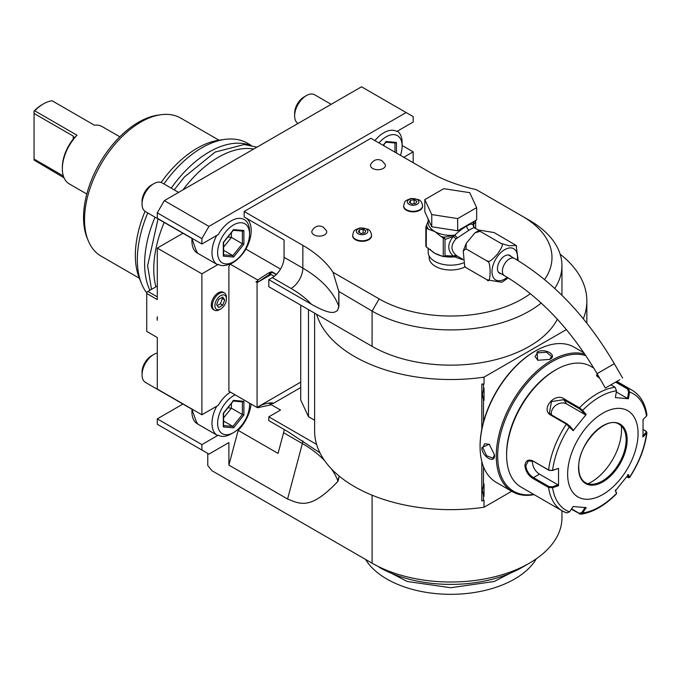 <?xml version="1.0" encoding="UTF-8"?>
<svg xmlns="http://www.w3.org/2000/svg" width="681" height="681" viewBox="0 0 681 681"><rect width="100%" height="100%" fill="white"/><g stroke="black" fill="none" stroke-linecap="round" stroke-linejoin="round"><path stroke-width="1.02" d="M403.782 157.268L413.171 151.854L413.171 162.691M230.416 392.111A25.895 14.948 120 0 0 218.26 405.34L201.899 414.789L201.899 273.83L218.26 264.381A25.895 14.948 120 0 0 231.242 263.121L233.592 261.768A22.575 13.033 120 0 0 249.552 234.119L249.552 231.412A25.895 14.948 120 0 0 231.242 220.84A25.895 14.948 120 0 0 218.26 234.57L201.899 244.011L201.899 238.588L208.939 226.39L406.131 112.544L413.171 116.613L413.171 122.035L396.819 131.476A25.895 14.948 120 0 0 383.829 132.744A25.895 14.948 120 0 0 374.89 140.592M251.059 404.029A28.219 16.293 120 0 1 238.163 430.375L228.893 465.123L228.893 442.573L208.939 454.091L201.899 450.03L201.899 444.608L218.26 435.159A25.895 14.948 120 0 0 231.242 433.899L233.592 432.546A22.575 13.033 -60 0 1 217.631 423.327A22.575 13.033 -60 0 1 233.592 395.678A22.575 13.033 120 0 1 235.175 394.852M270.204 273.958L258.235 281.925A28.219 16.293 -60 0 1 257.069 282.479L257.069 407.493L228.893 391.226L228.893 266.22A28.219 16.293 120 0 0 228.901 266.211L230.195 264.126A28.219 16.293 -60 0 0 245.926 249.101A28.219 16.293 120 0 0 246.454 218.286M481.825 429.021L481.825 383.999L484.021 384.135L484.021 377.138A136.115 78.587 0 0 1 316.605 314.307L268.799 286.71L268.799 279.661L272.323 277.627A16.599 9.585 120 0 0 284.062 257.299L284.062 240.001L244.156 216.958L244.156 211.485L370.924 138.294L429.609 172.182A132.795 76.672 0 0 0 476.24 189.616L529.375 220.295A111.216 64.21 0 0 1 561.953 265.701A111.216 64.21 0 0 1 554.743 288.438M224.389 292.932A9.96 5.754 -60 0 0 219.41 293.426A9.96 5.754 120 0 0 212.898 302.202A9.96 5.754 120 0 0 214.43 310.187L213.349 309.566A9.96 5.754 -60 0 1 211.825 301.581A9.96 5.754 -60 0 1 218.329 292.804A9.96 5.754 -60 0 1 223.308 292.311L224.389 292.932A9.96 5.754 -60 0 1 226.45 297.495L226.45 298.959A8.163 4.716 -60 0 1 220.678 308.961L220.678 308.961A8.163 4.716 120 0 1 214.907 305.624A8.163 4.716 120 0 1 220.678 295.631A8.163 4.716 -60 0 1 226.45 298.959M413.171 151.854L402.139 145.479M201.899 450.03L157.294 424.272L157.294 418.858L182.951 404.037M201.899 414.789L157.294 389.038L157.294 337.529L146.73 331.434L146.73 293.485L157.294 299.58L157.294 248.08L182.951 233.268M201.899 244.011L157.294 218.26L157.294 212.838L164.334 200.64L361.526 86.793L406.131 112.544M400.428 155.328A22.575 13.033 120 0 0 402.139 146.023L402.139 142.772A26.559 15.331 120 0 0 397.432 131.127M402.139 146.023A22.575 13.033 120 0 0 386.178 136.804A22.575 13.033 -60 0 0 378.976 142.95M396.47 153.046L396.47 142.431L394.971 142.933M396.47 142.431L386.178 141.512L385.429 142.082M383.982 145.836L383.982 144.568M297.98 123.482A16.599 9.585 -60 0 1 294.626 115.932A16.599 9.585 -60 0 1 306.365 95.604L306.365 95.604A16.599 9.585 120 0 1 314.665 94.778L331.179 104.321M294.626 115.932L294.626 113.225A13.279 7.67 -60 0 1 304.015 96.957L306.365 95.604M208.939 226.39L164.334 200.64M201.899 238.588L157.294 212.838M192.051 238.324A26.559 15.331 -60 0 0 197.064 252.906L197.294 252.089L197.064 252.906L217.137 264.492L218.26 264.381M201.899 273.83L157.294 248.08M217.137 264.492A26.559 15.331 -60 0 1 216.703 235.464M233.592 261.768A22.575 13.033 -60 0 1 217.631 252.549A22.575 13.033 -60 0 1 233.592 224.9A22.575 13.033 120 0 1 249.552 234.119M243.883 230.527L233.592 229.608L223.3 242.419L223.3 256.141L233.592 257.06L243.883 244.258L243.883 230.527L242.385 231.029M233.592 229.608L232.842 230.178M243.883 244.258L242.385 243.755L242.385 231.097M233.592 257.06L232.842 255.622L242.385 243.755L231.395 237.414L231.395 232.672M223.3 256.141L223.3 254.771M223.606 247.101L231.395 237.414L227.897 237.022M223.606 250.293L232.842 255.622L223.606 254.805M178.592 192.417L162.069 182.883A16.599 9.585 120 0 0 153.77 183.7L153.77 183.7A16.599 9.585 -60 0 0 142.04 204.028A16.599 9.585 -60 0 0 145.47 211.629L191.778 238.359M142.04 204.028L142.04 201.321A13.279 7.67 -60 0 1 151.429 185.053L153.77 183.7M157.294 320.274A13.45 7.763 60 0 1 157.294 316.835L157.294 320.274M157.294 286.029L147.905 291.451L157.294 296.873M146.73 293.485L146.73 292.132L147.905 291.451M192.051 409.102A26.559 15.331 -60 0 0 197.064 423.676L197.294 422.867L197.064 423.676L217.137 435.27L218.26 435.159M201.899 444.608L157.294 418.858M217.137 435.27A26.559 15.331 -60 0 1 216.703 406.242M233.592 432.546L233.592 432.546A22.575 13.033 120 0 0 249.552 404.897A22.575 13.033 120 0 0 249.476 403.109M243.883 401.305L233.592 400.385L223.3 413.188L223.3 426.919L233.592 427.838L243.883 415.027L243.883 401.305L242.385 401.807M233.592 400.385L232.842 400.956M243.883 415.027L242.385 414.525L242.385 401.867M233.592 427.838L232.842 426.4L242.385 414.525L231.395 408.183L231.395 403.441M223.3 426.919L223.3 425.548M223.606 417.87L231.395 408.183L227.897 407.791M223.606 421.071L232.842 426.4L223.606 425.574M157.294 353.064A16.599 9.585 120 0 0 153.77 354.478L153.77 354.478A16.599 9.585 -60 0 0 142.04 374.805A16.599 9.585 -60 0 0 145.47 382.407L191.778 409.136M142.04 374.805L142.04 372.098A13.279 7.67 -60 0 1 151.429 355.831L153.77 354.478M155.898 286.837A91.297 52.709 -60 0 1 153.77 269.089A91.297 52.709 -60 0 1 164.206 222.44M182.942 189.897A91.297 52.709 -60 0 1 253.715 149.037M155.047 217.154A91.297 52.709 120 0 0 144.619 263.802A91.297 52.709 120 0 0 149.905 290.293M249.655 145.087A91.297 52.709 120 0 0 171.212 188.152M250.582 145.266A91.297 52.709 120 0 0 247.543 143.265A91.297 52.709 120 0 0 224.934 139.392A91.297 52.709 120 0 0 163.934 183.955M147.768 212.957A91.297 52.709 120 0 0 137.341 259.597A91.297 52.709 120 0 0 141.588 283.747A91.297 52.709 120 0 0 146.73 292.898M224.934 139.392L219.273 140.167A87.466 50.496 120 0 0 161.125 182.44M145.044 211.357A87.466 50.496 120 0 0 135.357 255.324A87.466 50.496 120 0 0 139.426 278.461L141.588 283.747M139.324 278.206L101.026 256.09A79.677 46.002 -60 0 1 88.232 240.691A79.677 46.002 -60 0 1 140.865 122.035A79.677 46.002 -60 0 1 160.963 114.706A79.677 46.002 -60 0 1 180.703 118.085L219.001 140.201M88.232 240.691L87.151 238.044A77.762 44.895 -60 0 1 138.515 122.239A77.762 44.895 -60 0 1 158.137 115.098L160.963 114.706M64.014 177.792L34.05 160.044L34.05 113.463L73.25 136.098L74.033 137.792M119.83 136.804L102.21 126.632A33.037 19.068 120 0 0 94.378 125.185L52.122 100.797A33.037 19.068 -60 0 0 43.439 103.87L43.439 103.87A33.037 19.068 -60 0 0 34.757 110.824L77.013 135.221A33.037 19.068 120 0 0 62.337 168.726A33.037 19.068 120 0 0 69.181 183.844L86.802 194.025M34.757 110.824L34.05 111.114A31.377 18.115 -60 0 1 42.265 104.551L43.439 103.87M77.013 135.221L73.25 139.001A31.377 18.115 -60 0 0 62.337 167.373L62.337 168.726M34.05 111.378L34.05 113.463M63.35 175.979L34.05 159.065M207.765 453.418L207.765 465.498L212.004 470.767L372.09 563.196L372.09 495.198M300.73 387.54L272.936 403.595L269.301 403.552L280.538 410.047L268.799 416.823L316.605 444.421A136.115 78.587 0 0 0 484.021 507.251L511.695 491.273M268.799 416.823L268.799 420.611L287.586 431.456L319.959 452.839M339.172 476.07L338.023 481.22L339.266 476.155M338.023 481.22L337.487 481.816C310.425 510.231 300.253 504.076 287.586 499.003L228.893 465.123M212.004 470.767L372.09 563.196A111.216 64.21 180 0 0 529.375 563.196A111.216 64.21 180 0 0 561.953 517.79L561.953 510.707M529.375 563.196L522.336 567.264A101.256 58.464 180 0 1 379.138 567.264M314.622 313.158L314.622 431.047A136.115 78.587 0 0 0 316.605 444.421M484.021 507.251L484.021 500.254L481.825 501.012L481.825 461.531M300.73 305.139L300.73 400.002L308.476 416.687L314.622 420.228M284.198 429.498A16.599 9.585 120 0 1 283.585 432.716L278.069 453.41L238.163 430.375M271.37 404.752L257.639 407.723L258.235 406.693A28.219 16.293 -60 0 0 257.069 407.493M257.129 407.451L257.639 407.723M272.936 403.595C274.605 401.764 261.198 403.646 258.286 407.221M258.286 281.457L257.639 281.057L255.911 281.806L258.235 281.96L271.149 274.511M257.069 282.479L255.911 281.806M257.639 281.057L257.724 280.019L230.195 264.126M276.452 274.375L272.596 272.153C272.094 271.404 270.348 271.932 267.361 273.736L257.724 280.019M280.504 269.063L245.926 249.101M284.062 257.299L302.841 268.135L302.841 245.364L244.156 211.485M302.841 245.364A132.795 76.672 180 0 1 333.035 272.289L379.138 298.908A101.256 58.464 0 0 0 530.371 293.673M544.562 279.55A101.256 58.464 0 0 0 522.336 216.226L529.375 220.295L522.336 216.226M429.158 255.971L429.158 257.563A21.579 12.462 0 0 0 435.474 266.373A21.579 12.462 0 0 0 465.089 266.867M352.664 235.575A9.466 5.465 0 0 0 352.647 235.847A9.466 5.465 0 0 0 355.422 239.712A9.466 5.465 0 0 0 365.731 240.895A9.466 5.465 0 0 0 371.571 235.847A9.466 5.465 0 0 0 371.562 235.575M403.671 206.13A9.466 5.465 0 0 0 403.654 206.403A9.466 5.465 0 0 0 406.429 210.259A9.466 5.465 0 0 0 416.738 211.451A9.466 5.465 0 0 0 422.578 206.403A9.466 5.465 0 0 0 422.569 206.13M372.677 168.454A7.474 4.316 180 0 1 370.719 164.342C373.605 159.712 377.342 158.494 381.913 160.673L385.199 164.342A7.474 4.316 180 0 1 381.649 169.152A7.474 4.316 180 0 1 372.677 168.454M313.992 234.868A7.474 4.316 180 0 1 312.034 230.757C314.92 226.126 318.648 224.9 323.228 227.088L326.514 230.757A7.474 4.316 180 0 1 322.964 235.566A7.474 4.316 180 0 1 313.992 234.868M333.035 272.289L338.797 291.451L338.797 306.305L337.853 309.608L338.789 306.297L338.789 291.442M379.138 298.908L372.09 311.098L338.797 291.451M316.605 314.307L372.09 346.34A111.216 64.21 0 0 0 557.347 319.227M338.908 291.945L338.908 306.578L337.487 310.562C334.652 312.204 332.064 315.873 311.379 304.237A116.196 67.087 0 0 0 291.102 288.472L272.323 277.627M268.799 279.661L311.379 304.237M372.09 346.34L372.09 311.098A111.216 64.21 0 0 0 541.199 303.045M583.302 318.768A136.115 78.587 0 0 0 586.852 300.934A136.115 78.587 0 0 0 560.148 254.192M483.484 421.973L483.484 399.756L482.361 394.58L483.484 389.413L483.484 384.442L484.021 384.135M484.021 377.138L566.396 329.578M583.251 351.805L583.251 352.417M483.484 500.561L483.484 495.589L482.361 490.422L483.484 485.247A13.441 7.763 -60 0 1 484.021 483.927L484.021 496.304A13.441 7.763 -60 0 1 483.484 495.589M483.484 485.247L483.484 466.698M482.361 394.546L484.021 400.462A13.441 7.763 -60 0 1 483.484 399.756M484.021 400.462L484.021 388.085A13.441 7.763 -60 0 0 483.484 389.413M483.484 384.442L481.825 383.999M482.361 490.388L484.021 496.304M535.215 351.107L534.542 351.49A77.021 44.469 120 0 0 480.079 445.825L480.079 446.634A78.017 45.04 120 0 0 496.236 482.352L512.435 491.708A78.017 45.04 120 0 0 534.091 494.627M583.957 352.818L574.253 347.225A78.017 45.04 120 0 0 535.249 351.081L535.249 351.081A78.017 45.04 120 0 0 480.079 446.634M549.686 359.423L537.718 360.266L537.011 352.103C544.885 347.591 558.309 355.337 549.686 359.423L549.686 359.415M584.868 354.163A78.017 45.04 120 0 0 551.448 360.436A78.017 45.04 120 0 0 500.475 429.183A78.017 45.04 120 0 0 512.435 491.708M481.842 447.655L489.264 444.182L494.517 454.976C495.274 464.493 481.867 456.713 481.842 447.655L482.778 447.655L484.685 443.748L489.477 444.344M585.907 355.703A77.021 44.469 120 0 0 552.146 361.654A77.021 44.469 120 0 0 498.501 444.684A77.021 44.469 120 0 0 533.657 494.372M593.772 368.072L590.767 366.335A69.717 40.256 120 0 0 555.9 369.792L554.734 370.464A68.057 39.294 120 0 0 506.604 453.818L506.604 455.172L506.604 453.818M555.9 369.792A69.717 40.256 120 0 0 506.604 455.172A69.717 40.256 120 0 0 521.05 487.094L562.421 510.98A69.717 40.256 -60 0 1 548.571 487.485L533.019 478.505C528.277 475.483 525.579 471.235 524.915 465.744C525.579 460.569 528.277 458.977 533.019 460.986L548.571 469.967L552.257 470.554L558.531 468.324L558.531 485.723L552.589 487.715L548.571 487.485L549.031 486.592L533.478 477.611C529.026 474.785 526.481 470.835 525.86 465.744L528.209 461.02L533.478 461.343L549.031 470.324L552.257 470.554M616.467 381.641L628.205 388.417L629.55 391.975L628.614 391.83L627.533 398.436L616.314 391.967M599.833 378.449L596.488 375.623L597.186 373.852M645.988 431.235L646.95 432.699L643.043 436.93L643.043 419.53L646.507 416.1A67.257 38.834 -60 0 0 629.55 391.975L628.444 398.76L615.394 397.593L616.501 390.817L615.071 387.242L610.917 384.842M616.501 390.817A67.257 38.834 -60 0 0 582.587 410.396L586.188 414.457L573.138 430.69L566.354 424.118L550.801 415.146C540.356 409.698 554.402 392.188 563.945 398.802L579.488 407.783L582.587 410.396L581.77 410.745L585.277 414.703L566.703 403.978A9.96 7.857 144.9 0 0 556.028 405.178A9.96 7.857 144.9 0 0 551.414 414.84M558.531 468.324L552.589 470.324A67.257 38.834 -60 0 1 569.546 426.621L569.58 425.914L567.06 423.871L551.508 414.891L549.422 412.984L551.465 401.56L563.706 399.713L579.259 408.694L581.77 410.745M596.752 376.031L597.671 374.695M615.633 382.118L627.499 388.97L628.614 391.83M646.507 416.1L646.941 414.925C645.213 403.416 640.285 395.184 632.138 390.222A69.717 40.256 -60 0 0 628.205 388.417L627.499 388.97M566.354 512.784A69.717 40.256 -60 0 1 562.421 510.98L566.72 512.955L569.546 511.84L573.138 506.502L586.188 507.66L582.587 513.006L580.808 514.232L571.299 509.235M616.441 492.814L615.335 489.988M580.808 514.232C592.955 512.393 604.847 505.583 616.492 493.81L616.416 492.55M643.222 429.549L645.528 430.877L646.507 433.499A67.257 38.834 -60 0 1 629.55 477.202L628.444 474.572L615.394 490.805L616.501 493.427A67.257 38.834 -60 0 1 582.587 513.006L581.77 512.555L579.259 513.321L571.546 508.869M569.546 511.84A67.257 38.834 -60 0 1 552.589 487.715L552.257 486.821L549.031 486.592M552.257 486.821L558.045 484.872L539.471 474.146A9.96 5.754 60 0 1 532.499 460.867M638.071 433.491A49.798 28.755 120 0 0 602.855 413.163A49.798 28.755 120 0 0 567.639 474.146A49.798 28.755 120 0 0 602.855 494.483A49.798 28.755 120 0 0 638.071 433.491M573.138 430.69L573.079 429.873L569.58 425.914M586.188 414.457L585.277 414.703M628.444 398.76L627.533 398.436M645.928 432.741L642.558 436.087M645.528 430.877L646.286 431.431M627.533 474.819L628.614 477.381L629.593 477.509L628.52 477.713L626.707 476.879M585.277 507.345L581.77 512.555M558.045 484.872L558.531 485.723M585.507 482.718A33.701 19.451 120 0 0 593.832 484.131A33.701 19.451 120 0 0 602.327 481.033A33.701 19.451 120 0 0 626.154 439.764A33.701 19.451 120 0 0 624.588 430.852A33.701 19.451 120 0 0 619.208 424.348M587.941 483.757A42.665 24.627 120 0 0 591.355 482.012A42.665 24.627 120 0 0 621.327 425.94M537.956 360.368L535.045 356.512L537.479 352.911L546.502 352.23L551.644 356.512L549.439 359.559M494.517 454.687L492.984 458.126L486.702 455.81L482.778 447.655M276.231 274.596L272.698 272.553L269.301 273.439L274.273 276.316M308.476 416.687L308.476 309.608M428.162 248.054L428.162 252.149A22.575 13.033 180 0 0 434.776 261.359A22.575 13.033 0 0 0 463.361 262.951M474.325 227.624L473.44 224.866L472.972 225.002L474.47 227.726C473.848 227.522 472.035 228.348 469.047 230.187L455.972 238.92C450.66 244.896 450.66 250.31 455.972 255.162L457.138 256.013L454.661 256.848L462.876 259.767M457.147 256.022L462.842 259.325M508.205 277.916L501.846 282.283L487.119 279.831C491.103 286.233 491.103 259.231 487.119 261.053C488.158 262.815 491.597 260.517 497.428 254.158C502.263 247.246 503.523 243.704 501.207 243.526L509.311 245.798L516.096 245.407L494.168 232.587L479.441 230.135L480.079 231.327L474.989 232.834L466.289 243.245L465.991 248.854L463.225 250.974L464.672 266.262L465.991 267.633L465.106 266.85M465.991 267.633L487.119 279.831M465.991 248.854L487.119 261.053M480.079 231.327L501.207 243.526M516.181 245.569L518.224 260.695M501.046 273.719A10.292 5.942 -60 0 1 499.582 273.251A10.292 5.942 -60 0 1 497.453 268.544A10.292 5.942 -60 0 1 501.948 258.184A10.292 5.942 -60 0 1 509.873 255.426A10.292 5.942 -60 0 1 511.005 256.465M618.978 380.185L605.375 388.042L618.978 380.185M610.678 384.978L619.753 379.743L610.678 384.978M474.47 227.726L472.963 224.594C471.959 223.615 469.873 224.126 466.698 226.126C463.608 227.743 459.59 230.757 454.661 235.166L457.138 237.737L455.01 235.311M474.036 227.633L479.015 230.331M431.763 226.773L424.816 211.808L424.816 199.61L443.791 188.663L469.711 192.672L476.657 207.637L476.657 219.835L457.683 230.782L431.763 226.773L431.763 214.575L424.816 199.61M476.657 207.637L457.683 218.584L457.683 230.782M457.683 218.584L431.763 214.575M428.162 221.248L425.829 226.994A25.563 14.761 0 0 0 426.289 227.999L426.289 246.982A25.563 14.761 180 0 1 425.829 245.969L425.829 226.994M426.646 225.224A24.235 13.995 0 0 0 428.536 229.301L434.776 231.54L441.007 236.494A24.235 13.995 0 0 0 444.327 237.175L454.661 235.166A22.575 13.033 0 0 1 434.776 231.54A22.575 13.033 0 0 1 428.162 222.329L428.162 219.018M430.12 249.323A22.575 13.033 0 0 0 434.776 253.23L443.254 256.618L443.254 237.941L441.007 236.494M441.952 256.022A22.575 13.033 0 0 1 434.776 253.23L426.289 246.982M428.536 229.301L426.289 227.999M444.991 239.414L453.231 236.537C447.315 243.943 447.315 250.438 453.231 256.022L444.991 255.681L444.991 239.414L444.327 237.175L442.633 237.439M444.719 238.844L443.254 237.941M454.67 235.481L453.231 236.537A3.32 0.996 -138.6 0 1 455.972 238.92M444.438 256.354L454.857 256.558L453.231 256.022L455.972 255.162M444.719 256.184L443.254 256.618L444.574 256.439L444.991 255.681M455.01 256.652L457.138 256.013M454.67 256.575L454.661 256.848A22.575 13.033 0 0 1 444.216 256.49M475.483 220.508L475.644 221.725L473.44 224.866A3.32 3.158 -33.7 0 0 473.882 227.207L474.172 227.522M472.929 224.968L474.019 221.351M473.006 224.892A1.66 1.336 17 0 1 472.963 224.594A22.575 13.033 0 0 0 473.312 222.329L473.312 221.759M475.644 228.382L475.644 221.725M366.182 229.029A5.754 3.32 180 0 1 366.182 233.728A5.754 3.32 180 0 1 358.044 233.728A5.754 3.32 0 0 1 358.044 229.029A5.754 3.32 0 0 1 366.182 229.029M359.398 229.812L358.41 231.949L361.117 233.515L364.82 232.936L365.816 230.799L363.101 229.233L359.398 229.812L359.398 232.519M363.101 229.233L363.101 233.208M417.189 199.576A5.754 3.32 180 0 1 417.189 204.274A5.754 3.32 180 0 1 409.043 204.274A5.754 3.32 0 0 1 409.043 199.576A5.754 3.32 0 0 1 417.189 199.576M410.405 200.359L409.417 202.504L412.124 204.062L415.827 203.491L416.823 201.355L414.108 199.788L410.405 200.359L410.405 203.074M414.108 199.788L414.108 203.755M339.181 476.087L337.487 481.816M527.656 564.191L494.261 581.48L450.737 587.729L407.212 581.48L373.818 564.191M536.313 558.803A90.292 52.131 180 0 1 444.821 594.207A90.292 52.131 180 0 1 365.51 559.39M214.43 310.187A9.96 5.754 120 0 0 219.41 309.693L220.678 308.961M224.747 299.946L222.713 305.182L218.644 307.531L216.609 304.637L218.644 299.402L222.713 297.052L224.747 299.946L222.398 298.593L220.363 303.828L217.29 305.607M222.713 305.182L220.363 303.828M221.717 297.623L222.398 298.593M386.178 141.512L383.105 145.334M394.971 152.186L394.971 143.001M73.25 136.098L73.25 139.001M302.9 440.922A16.599 9.585 -60 0 1 302.373 443.561L287.586 499.003M283.585 432.716L302.373 443.561A132.131 76.281 180 0 1 324.684 460.705M300.73 382.126L258.235 406.693M291.102 288.472A16.599 9.585 -60 0 0 302.841 268.135A132.795 76.672 180 0 1 338.789 306.297L338.908 306.578M337.487 310.562A16.599 13.228 158.8 0 0 337.853 309.608M579.259 408.694L579.488 407.783A69.717 40.256 -60 0 1 615.071 387.242M549.031 470.324L548.571 469.967A69.717 40.256 -60 0 1 566.354 424.118L567.06 423.871M533.019 460.986L533.478 461.343M550.801 415.146L551.508 414.891M563.945 398.802L563.706 399.713L566.703 403.978M579.488 513.959L579.259 513.321M533.019 478.505L533.478 477.611L539.471 474.146M524.915 465.744L525.86 465.744M627.15 439.79A34.365 19.843 120 0 0 602.855 425.761A34.365 19.843 120 0 0 578.561 467.847A34.365 19.843 120 0 0 602.855 481.876A34.365 19.843 120 0 0 627.15 439.79M585.541 482.735A33.701 19.451 120 0 0 611.504 473.704A33.701 19.451 120 0 0 626.214 439.79A33.701 19.451 120 0 0 619.233 424.365C606.269 414.712 577.548 444.506 578.756 467.575C578.884 475.057 581.148 480.105 585.541 482.735M537.011 352.103L537.479 352.911M517.211 260.082A18.021 10.402 120 0 0 504.732 249.629A18.021 10.402 120 0 0 491.988 271.702A18.021 10.402 120 0 0 504.732 279.057A18.021 10.402 120 0 0 507.234 277.32M508.409 254.966L514.402 258.431A9.96 5.754 120 0 0 509.422 258.925A9.96 5.754 120 0 0 502.918 267.701A9.96 5.754 120 0 0 504.442 275.677C540.127 296.848 571.001 329.51 597.075 373.665L605.375 388.042M514.402 258.431C553.449 281.67 586.758 316.759 614.33 363.705L597.075 373.665M466.698 226.126A3.32 1.915 -120 0 0 469.047 230.187M352.647 235.847L352.647 235.303A9.466 5.465 0 0 0 355.422 239.167A9.466 5.465 180 0 0 365.731 240.35A9.466 5.465 180 0 0 371.571 235.303L371.571 235.847M403.654 206.403L403.654 205.858A9.466 5.465 0 0 0 406.429 209.722A9.466 5.465 180 0 0 416.738 210.906A9.466 5.465 180 0 0 422.578 205.858L422.578 206.403M331.383 468.834A132.131 76.281 180 0 1 337.887 480.854M395.278 143.027L385.684 142.167M386.033 142.023L383.284 145.436M197.039 252.889L191.795 238.18M242.683 231.123L233.098 230.263M223.606 242.334L223.606 255.349M233.447 230.118L223.598 242.368M197.039 423.667L191.795 408.949M249.552 403.152L249.552 404.897M242.683 401.901L233.098 401.041M223.606 413.112L223.606 426.127M233.447 400.896L223.598 413.146M247.543 143.265L251.263 145.411M561.953 295.307L561.953 265.701M586.852 323.169L586.852 300.934M535.249 351.081L534.542 351.49M616.867 381.411L632.138 390.222M616.543 493.597L616.458 492.703M629.593 477.509C639.076 462.961 644.864 448.021 646.95 432.699M479.441 230.135L474.989 232.834M466.289 243.245L463.225 250.974M464.672 266.262L465.191 267.012M516.096 245.407L516.615 246.156M498.449 272.221L504.442 275.677M614.33 363.705L622.63 378.083M352.647 235.303C354.069 230.467 352.792 230.629 360.198 227.88L367.774 229.165C369.723 229.863 370.983 231.906 371.571 235.303M403.654 205.858C405.076 201.023 403.799 201.184 411.205 198.435L418.772 199.712C420.722 200.41 421.99 202.461 422.578 205.858M158.035 218.882L147.624 265.701L151.505 289.374M174.2 189.88L184.389 177L215.128 152.084L244.207 144.517L256.958 147.173"/></g></svg>
